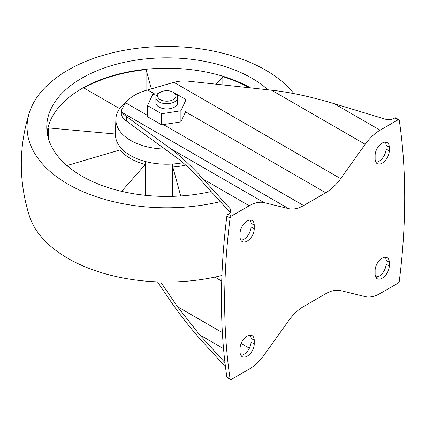 <?xml version="1.0" encoding="UTF-8"?>
<svg xmlns="http://www.w3.org/2000/svg" width="426" height="426" viewBox="0 0 426 426"><rect width="100%" height="100%" fill="white"/><g stroke="black" fill="none" stroke-linecap="round" stroke-linejoin="round"><path stroke-width="0.64" d="M182.978 162.705A51.376 29.66 180 0 1 172.78 164.01A51.376 29.66 180 0 1 145.33 161.502L145.33 164.473A51.376 29.66 180 0 1 120.116 149.915L120.116 146.943A51.376 29.66 180 0 1 115.425 134.025L48.564 127.917L48.564 139.094M145.33 161.502A51.376 29.66 180 0 1 120.116 146.943M172.78 164.01L172.78 166.981A51.376 29.66 180 0 0 185.704 165.102M180.73 195.96L172.78 166.981M145.33 164.473L121.623 191.333M66.914 165.565L120.116 149.915M47.51 134.84A120.031 69.3 180 0 1 48.564 127.917M151.368 88.917L146.075 69.635A120.031 69.3 180 0 0 83.842 87.942L119.637 108.609M249.407 87.783A120.031 69.3 180 0 0 222.83 76.653L216.174 84.194M47.1 132.326A120.031 69.3 180 0 1 124.349 72.697A120.031 69.3 180 0 1 250.6 87.91M303.61 306.512L325.752 293.727A36.375 21.002 120 0 1 340.667 290.623L365.21 296.629A36.375 21.002 120 0 0 380.125 293.519L398.006 283.194A1.821 1.049 120 0 0 399.279 281.208A636.529 367.505 120 0 0 399.279 120.372A1.821 1.049 120 0 0 398.917 119.765A1.821 1.049 120 0 0 398.006 119.855L380.125 130.175A36.375 21.002 120 0 0 365.21 144.292L340.667 178.638A36.375 21.002 120 0 1 325.752 192.754L303.61 205.534A36.375 21.002 120 0 1 288.695 208.644L264.152 202.638A36.375 21.002 120 0 0 249.237 205.747L231.355 216.073A1.821 1.049 120 0 0 230.083 218.059A636.529 367.505 120 0 0 230.083 378.89A1.821 1.049 120 0 0 230.445 379.502A1.821 1.049 120 0 0 231.355 379.412L249.237 369.092A36.375 21.002 120 0 0 264.152 354.975L288.695 320.629A36.375 21.002 120 0 1 303.61 306.512M398.917 119.765L395.69 117.901A1.821 1.049 -60 0 0 394.78 117.991L393.965 118.46A7.274 4.201 0 0 1 385.439 119.211L334.261 103.694C311.246 96.777 290.314 92.261 271.453 90.158L187.93 81.148C183.489 80.679 178.798 81.073 173.851 82.324L147.678 89.945A45.465 26.252 0 0 0 125.537 102.73L121.319 110.536L121.879 112.331C122.661 113.481 124.216 114.898 126.538 116.591L170.389 148.509L264.152 202.638M230.445 379.502L227.218 377.638A1.821 1.049 -60 0 1 226.856 377.026A636.529 367.505 120 0 1 226.856 216.195A1.821 1.049 -60 0 1 228.123 214.209L228.943 213.735A7.274 4.201 0 0 0 231.073 210.763A7.274 4.201 0 0 0 230.237 208.815L230.237 212.526L199.73 178.979C191.695 170.373 184.277 163.456 177.472 158.216L126.538 121.149L122.88 118.087L121.325 114.844L121.325 110.733M221.717 281.091L214.842 277.118M158.062 93.651L152.684 94.481L147.524 105.605L147.524 116.713L161.63 124.861L180.901 121.905L186.061 110.749L186.061 99.647L174.538 92.99M230.237 208.815L203.367 179.266C191.285 166.034 180.294 155.783 170.389 148.509M225.476 366.924L203.367 342.605C191.285 329.266 180.294 315.346 170.389 300.841L157.492 281.858M223.533 348.638L199.73 334.9L224.96 362.643M222.367 332.626L177.472 306.704L199.73 334.9M249.38 348.223L241.153 343.473M378.336 276.687L375.279 275.76M250.286 335.166A10 5.778 120 0 1 251.01 338.35L251.01 342.062L254.242 343.926L254.242 340.214A10 5.778 120 0 0 252.171 335.635A10 5.778 120 0 0 244.46 338.313A10 5.778 120 0 0 240.094 348.383L240.094 352.094A10 5.778 120 0 0 242.165 356.674A10 5.778 120 0 0 249.876 353.99A10 5.778 120 0 0 254.242 343.926M240.818 355.279A10 5.778 120 0 0 251.01 342.062M250.286 220.082A10 5.778 120 0 1 251.01 223.267L251.01 226.978L254.242 228.842L254.242 225.13A10 5.778 120 0 0 252.171 220.551A10 5.778 120 0 0 244.46 223.229A10 5.778 120 0 0 240.094 233.299L240.094 237.01A10 5.778 120 0 0 242.165 241.59A10 5.778 120 0 0 249.876 238.911A10 5.778 120 0 0 254.242 228.842M240.818 240.195A10 5.778 120 0 0 251.01 226.978M385.317 257.208A10 5.778 120 0 1 386.041 260.392L386.041 264.104L389.268 265.968L389.268 262.256A10 5.778 120 0 0 387.197 257.677A10 5.778 120 0 0 379.486 260.355A10 5.778 120 0 0 375.125 270.425L375.125 274.136A10 5.778 120 0 0 377.196 278.716A10 5.778 120 0 0 384.902 276.032A10 5.778 120 0 0 389.268 265.968M375.849 277.321A10 5.778 120 0 0 386.041 264.104M385.317 142.124A10 5.778 120 0 1 386.041 145.309L386.041 149.02L389.268 150.884L389.268 147.172A10 5.778 120 0 0 387.197 142.593A10 5.778 120 0 0 379.486 145.271A10 5.778 120 0 0 375.125 155.341L375.125 159.052A10 5.778 120 0 0 377.196 163.632A10 5.778 120 0 0 384.902 160.953A10 5.778 120 0 0 389.268 150.884M375.849 162.237A10 5.778 120 0 0 386.041 149.02M160.655 281.959L177.472 306.704M173.19 92.213L171.731 91.537M180.901 121.905L180.901 110.771L186.061 99.647M161.63 124.861L161.63 113.753L180.901 110.771M147.524 105.605L161.63 113.753M155.879 97.426L155.879 102.623A10.911 6.299 0 0 0 159.079 107.08A10.911 6.299 0 0 0 170.97 108.444A10.911 6.299 0 0 0 177.706 102.623L177.706 97.426A10.911 6.299 180 0 1 166.795 103.726A10.911 6.299 180 0 1 155.879 97.426A10.911 6.299 180 0 1 159.079 92.974L160.362 92.229A9.095 5.25 180 0 1 173.222 92.229L173.222 92.229A9.095 5.25 180 0 1 173.222 99.657A9.095 5.25 180 0 1 160.362 99.657A9.095 5.25 180 0 1 160.362 92.229M174.511 92.974L173.222 92.229L174.511 92.974A10.911 6.299 180 0 1 177.706 97.426M164.921 149.084A50.923 29.399 180 0 1 115.877 119.184A50.923 29.399 180 0 1 126.165 101.974M211.142 191.524A120.031 69.3 180 0 1 46.759 127.129A120.031 69.3 180 0 1 120.856 63.101A120.031 69.3 180 0 1 251.67 78.123A120.031 69.3 180 0 1 267.901 89.774M220.333 201.636A139.717 80.663 180 0 1 78.879 189.82A139.717 80.663 180 0 1 29.426 112.4A139.717 80.663 180 0 1 125.382 50.087A139.717 80.663 180 0 1 265.59 70.088A139.717 80.663 180 0 1 293.865 93.592M221.914 275.494A139.717 80.663 180 0 1 29.426 216.099C18.606 181.535 18.606 146.965 29.426 112.4M222.83 76.653L222.83 84.912M146.075 69.635L146.075 90.397M172.679 164.021L172.679 196.343M145.623 161.576L145.623 195.342M147.678 89.945L154.936 94.135M125.537 102.73L147.524 115.419M226.856 377.026L230.083 378.89M226.856 216.195L230.083 218.059M394.78 117.991L398.006 119.855M334.261 103.694L380.125 130.175M271.453 90.158L365.21 144.292M163.44 124.61L303.61 205.534M185.576 111.825L325.752 192.754M203.367 179.266L249.237 205.747M228.123 214.209L231.355 216.073M173.851 82.324L340.667 178.638M121.879 112.331L288.695 208.644M251.01 338.35L254.242 340.214M251.01 223.267L254.242 225.13M386.041 260.392L389.268 262.256M386.041 145.309L389.268 147.172M126.538 116.591L126.538 121.149M115.877 119.184L115.425 134.025M116.074 139.291L116.074 151.102"/></g></svg>
